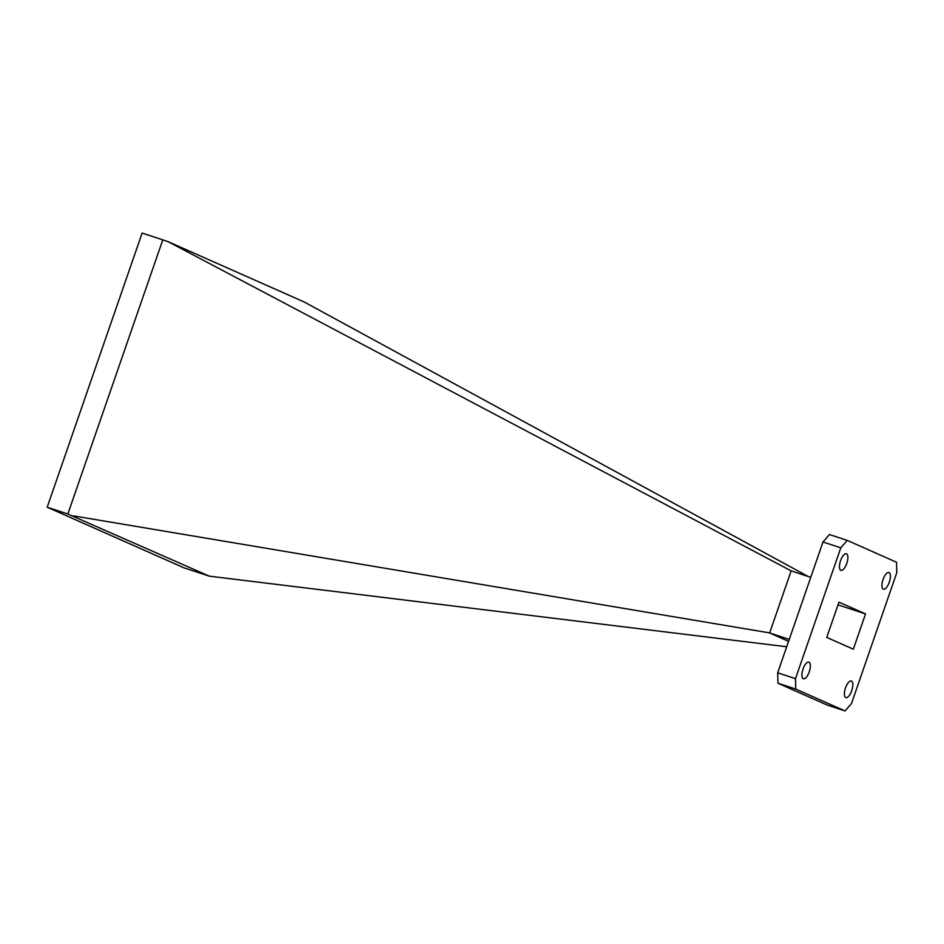 <?xml version="1.0" encoding="UTF-8"?>
<svg xmlns="http://www.w3.org/2000/svg" width="944" height="944" viewBox="0 0 944 944"><rect width="100%" height="100%" fill="white"/><g stroke="black" fill="none" stroke-linecap="round" stroke-linejoin="round"><path stroke-width="1.42" d="M889.024 572.619A8.744 3.387 108.2 0 0 888.894 572.571A8.744 3.387 108.2 0 0 882.994 579.663A8.744 3.387 108.2 0 0 883.301 589.139A8.744 3.387 108.2 0 0 883.419 589.186A8.744 3.387 108.2 0 0 889.319 582.106A8.744 3.387 108.2 0 0 889.024 572.619M846.532 553.786A8.744 3.387 108.2 0 0 846.414 553.739A8.744 3.387 108.2 0 0 840.502 560.819A8.744 3.387 108.2 0 0 840.809 570.306A8.744 3.387 108.2 0 0 840.927 570.353A8.744 3.387 108.2 0 0 846.839 563.261A8.744 3.387 108.2 0 0 846.532 553.786M851.476 681.037A8.744 3.387 108.2 0 0 851.358 680.99A8.744 3.387 108.2 0 0 845.446 688.07A8.744 3.387 108.2 0 0 845.753 697.557A8.744 3.387 108.2 0 0 845.871 697.604A8.744 3.387 108.2 0 0 851.783 690.512A8.744 3.387 108.2 0 0 851.476 681.037M808.984 662.192A8.744 3.387 108.2 0 0 808.866 662.145A8.744 3.387 108.2 0 0 802.966 669.237A8.744 3.387 108.2 0 0 803.273 678.724A8.744 3.387 108.2 0 0 803.391 678.771A8.744 3.387 108.2 0 0 809.291 671.68A8.744 3.387 108.2 0 0 808.984 662.192M789.243 639.407L769.655 632.94L791.143 570.872L168.209 241.711L162.781 239.87L67.85 514.008L209.344 576.17L786.706 646.758M788.57 641.354L769.655 632.94M845.045 710.938L851.5 703.492L896.8 572.666L896.529 562.246L847.24 540.393L840.785 547.839L795.485 678.665L795.757 689.085L777.95 683.22L827.239 705.074L845.045 710.938L795.757 689.085M777.95 683.22L777.679 672.801L822.991 541.974L829.446 534.528L847.24 540.393M777.679 672.801L795.485 678.665M840.785 547.839L822.991 541.974M810.743 577.339L791.143 570.872M769.395 632.858L73.29 515.849M209.344 576.17L184.08 567.887L47.2 507.211L67.85 514.008M168.209 241.711L304.275 302.021L808.194 576.501M47.2 507.211L142.131 233.062L162.781 239.87M853.317 649.201L826.743 637.412L838.956 602.142L865.542 613.919L853.317 649.201M865.542 613.919L838.024 604.856"/></g></svg>

